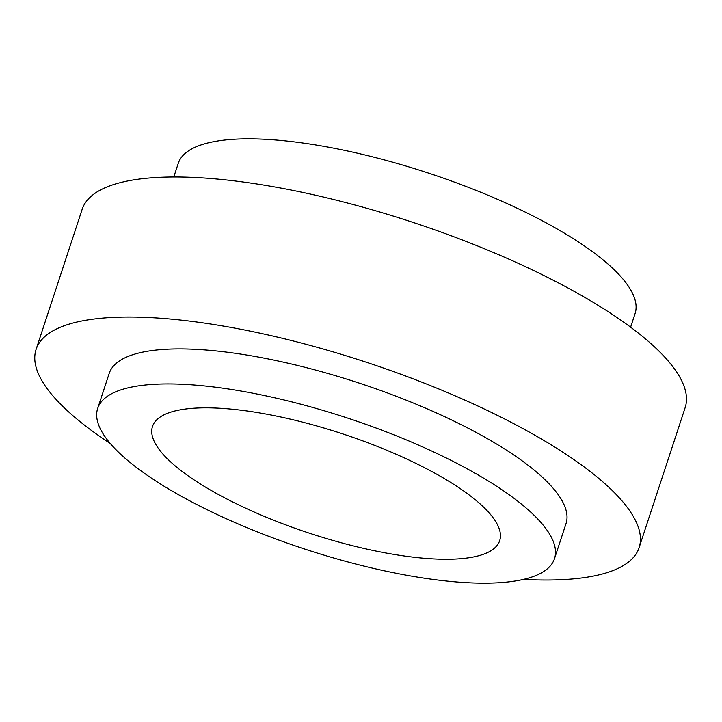 <?xml version="1.0" encoding="UTF-8"?>
<svg xmlns="http://www.w3.org/2000/svg" width="722" height="722" viewBox="0 0 722 722"><rect width="100%" height="100%" fill="white"/><g stroke="black" fill="none" stroke-linecap="round" stroke-linejoin="round"><path stroke-width="1.08" d="M455.997 559.018A182.738 52.372 -161.8 0 0 499.687 540.625A182.738 52.372 -161.8 0 0 395.927 454.147A182.738 52.372 -161.8 0 0 196.185 408.083A182.738 52.372 -161.8 0 0 152.495 426.467A182.738 52.372 -161.8 0 0 256.256 512.945A182.738 52.372 -161.8 0 0 455.997 559.018M497.025 582.844A240.444 68.906 18.2 0 1 234.208 522.232A240.444 68.906 18.2 0 1 97.678 408.444A240.444 68.906 18.2 0 1 155.167 384.248A240.444 68.906 18.2 0 1 417.984 444.86A240.444 68.906 18.2 0 1 554.505 558.648A240.444 68.906 18.2 0 1 497.025 582.844M554.505 558.648L566.021 523.63A240.444 68.906 -161.8 0 0 429.491 409.852A240.444 68.906 -161.8 0 0 166.674 349.231A240.444 68.906 -161.8 0 0 109.193 373.436L97.678 408.444M173.785 176.98L178.262 163.352A240.444 68.906 18.2 0 1 235.751 139.156A240.444 68.906 18.2 0 1 498.568 199.768A240.444 68.906 18.2 0 1 635.089 313.556L630.613 327.174M523.513 579.387A317.382 90.954 -161.8 0 0 563.232 579.604A317.382 90.954 -161.8 0 0 639.114 547.664A317.382 90.954 -161.8 0 0 458.894 397.47A317.382 90.954 -161.8 0 0 111.982 317.463A317.382 90.954 -161.8 0 0 36.1 349.403A317.382 90.954 -161.8 0 0 110.322 443.543M639.114 547.664L685.16 407.614A317.382 90.954 -161.8 0 0 504.949 257.42A317.382 90.954 -161.8 0 0 158.028 177.404A317.382 90.954 -161.8 0 0 82.146 209.353L36.1 349.403"/></g></svg>
